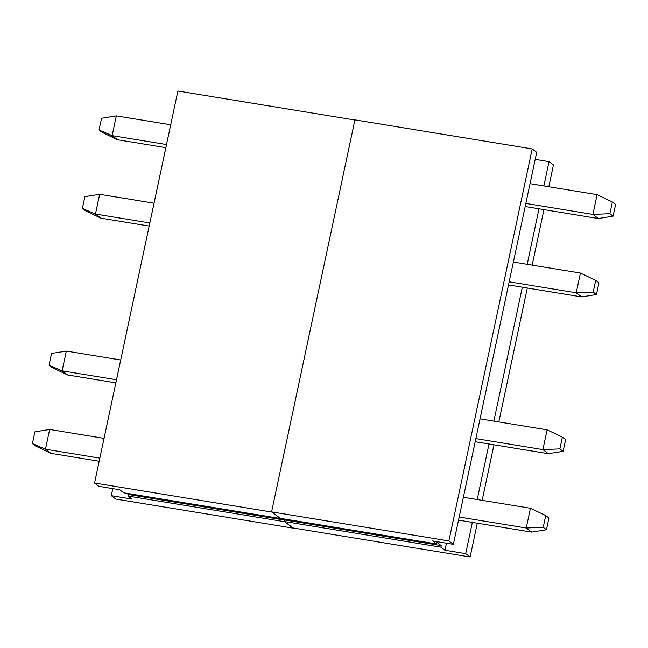 <?xml version="1.0" encoding="UTF-8"?>
<svg xmlns="http://www.w3.org/2000/svg" width="648" height="648" viewBox="0 0 648 648"><rect width="100%" height="100%" fill="white"/><g stroke="black" fill="none" stroke-linecap="round" stroke-linejoin="round"><path stroke-width="0.97" d="M472.343 522.393L465.701 553.635L470.116 556.972L292.831 527.926L284.334 521.502L284.666 519.963L283.111 518.789L284.666 519.963L441.215 545.608L436.971 542.4L436.639 543.947L280.09 518.295L271.593 511.871L448.878 540.918L453.381 544.32L432.645 540.926L436.639 543.947M453.381 544.32L536.698 152.329L532.194 148.927L354.91 119.88L271.593 511.871M532.194 148.927L448.878 540.918M548.816 186.746L553.441 164.981L549.018 161.644L535.199 159.376M284.334 521.502L440.891 547.155L444.965 550.241L446.464 543.194M440.891 547.155L441.215 545.608M549.018 161.644L543.858 185.936M538.998 208.794L527.197 264.335M522.337 287.194L493.865 421.127M489.005 443.993L477.203 499.527M465.701 553.635L444.965 550.241M470.116 556.972L477.301 523.203M482.161 500.337L493.962 444.803M498.822 421.945L527.294 288.012M532.154 265.145L543.956 209.612M104.044 438.388L49.669 429.478L45.465 449.234L32.4 443.596L35.632 446.035L50.909 453.341L99.185 461.255M458.525 520.125L531.676 532.113L546.45 529.732L548.945 518.003L545.713 515.557L530.437 508.251L463.385 497.267M49.669 429.478L34.895 431.868L32.4 443.596M546.45 529.732L543.218 527.286L526.241 528.007L531.676 532.113M99.849 458.144L45.465 449.234L50.909 453.341M459.181 517.015L526.241 528.007L530.437 508.251M543.218 527.286L545.713 515.557M120.706 359.988L66.331 351.078L62.127 370.834L49.062 365.197L52.294 367.635L67.57 374.949L115.846 382.855M475.187 441.725L548.346 453.713L563.112 451.332L565.607 439.603L562.375 437.157L547.098 429.851L480.047 418.867M66.331 351.078L51.556 353.468L49.062 365.197M563.112 451.332L559.888 448.886L542.903 449.607L548.346 453.713M116.51 379.744L62.127 370.834L67.57 374.949M475.851 438.615L542.903 449.607L547.098 429.851M559.888 448.886L562.375 437.157M154.038 203.197L99.654 194.287L95.459 214.043L82.393 208.397L85.625 210.843L100.902 218.149L149.178 226.055M508.51 284.934L581.669 296.922L596.444 294.532L598.938 282.803L595.706 280.365L580.43 273.051L513.37 262.067M99.654 194.287L84.888 196.668L82.393 208.397M596.444 294.532L593.212 292.094L576.234 292.807L581.669 296.922M149.842 222.944L95.459 214.043L100.902 218.149M509.174 281.823L576.234 292.807L580.43 273.051M593.212 292.094L595.706 280.365M170.699 124.797L116.324 115.887L112.12 135.643L99.055 129.997L102.287 132.443L117.563 139.749L165.839 147.663M525.18 206.534L598.331 218.522L613.105 216.132L615.6 204.404L612.368 201.965L597.091 194.659L530.04 183.668M116.324 115.887L101.55 118.268L99.055 129.997M613.105 216.132L609.881 213.694L592.896 214.407L598.331 218.522M166.504 144.553L112.12 135.643L117.563 139.749M525.836 203.423L592.896 214.407L597.091 194.659M609.881 213.694L612.368 201.965M280.341 518.489L123.792 492.836L119.71 489.758L98.982 486.356L94.559 483.019L271.844 512.066L280.373 518.343M293.123 527.974L284.594 521.697L128.037 496.052L128.369 494.505L284.634 520.109M126.814 493.33L128.369 494.505M293.09 528.12L115.806 499.073L111.302 495.671L132.03 499.065L128.037 496.052M354.877 120.026L177.884 91.028L94.559 483.019M112.801 488.624L111.302 495.671"/></g></svg>
